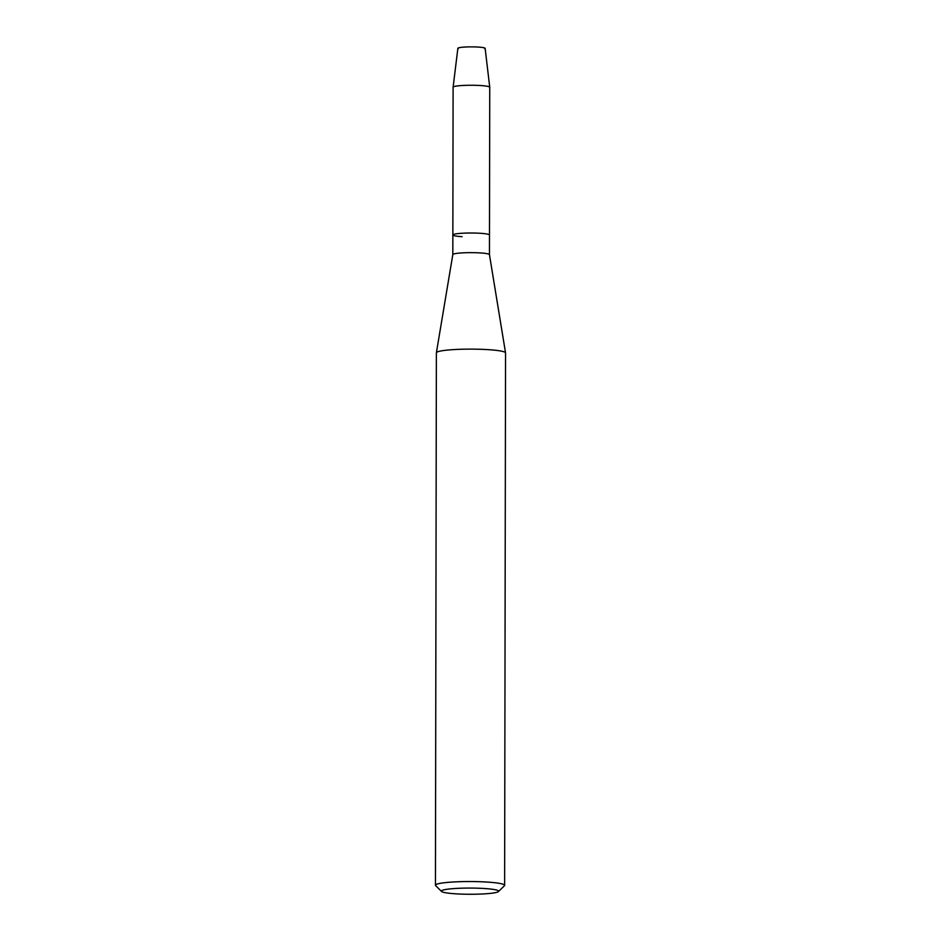 <?xml version="1.0" encoding="UTF-8"?>
<svg xmlns="http://www.w3.org/2000/svg" width="941" height="941" viewBox="0 0 941 941"><rect width="100%" height="100%" fill="white"/><g stroke="black" fill="none" stroke-linecap="round" stroke-linejoin="round"><path stroke-width="1.41" d="M458.267 48.673A13.633 1.47 0.1 0 1 463.266 47.156A13.633 1.47 0.1 0 1 478.275 47.074A13.633 1.47 0.1 0 1 484.721 48.72M452.821 254.599A18.314 1.976 0.1 0 1 452.821 254.564A18.314 1.976 0.1 0 1 480.239 252.929A18.314 1.976 0.1 0 1 489.449 254.623A18.314 1.976 0.1 0 1 489.461 254.658L489.485 235.015A18.314 1.976 0.1 0 0 480.275 233.286A18.314 1.976 0.1 0 1 489.485 235.015L489.743 87.278A18.314 1.976 0.1 0 0 489.743 87.242A18.314 1.976 0.1 0 0 480.533 85.537A18.314 1.976 0.1 0 0 453.115 87.184A18.314 1.976 0.1 0 0 453.103 87.207L452.856 234.944A18.314 1.976 0.1 0 1 480.275 233.286A18.314 1.976 0.1 0 0 452.856 234.944L452.821 254.576M441.541 891.456L435.659 885.622A34.582 3.74 0.1 0 1 435.448 885.21L436.377 352.804A34.582 3.74 0.1 0 1 436.389 352.734A34.582 3.74 0.1 0 1 488.156 349.652A34.582 3.74 0.1 0 1 505.54 352.851A34.582 3.74 0.1 0 1 505.552 352.922L504.623 885.34A34.582 3.74 0.1 0 1 504.411 885.74L498.507 891.55A28.653 3.094 0.1 0 1 455.785 893.832A28.653 3.094 0.1 0 1 441.541 891.456A28.653 3.094 0.1 0 1 454.327 888.551A28.653 3.094 0.1 0 1 484.274 888.504A28.653 3.094 0.1 0 1 498.507 891.55M435.448 885.21A34.582 3.74 0.1 0 1 487.226 882.07A34.582 3.74 0.1 0 1 504.623 885.34M453.115 87.184L457.867 48.297A13.633 1.47 0.1 0 1 478.275 47.074A13.633 1.47 0.1 0 1 485.133 48.344L489.743 87.242M462.066 236.685A18.314 1.976 0.1 0 1 452.856 234.944M452.821 254.564L436.389 352.734M489.449 254.623L505.54 352.851"/></g></svg>
